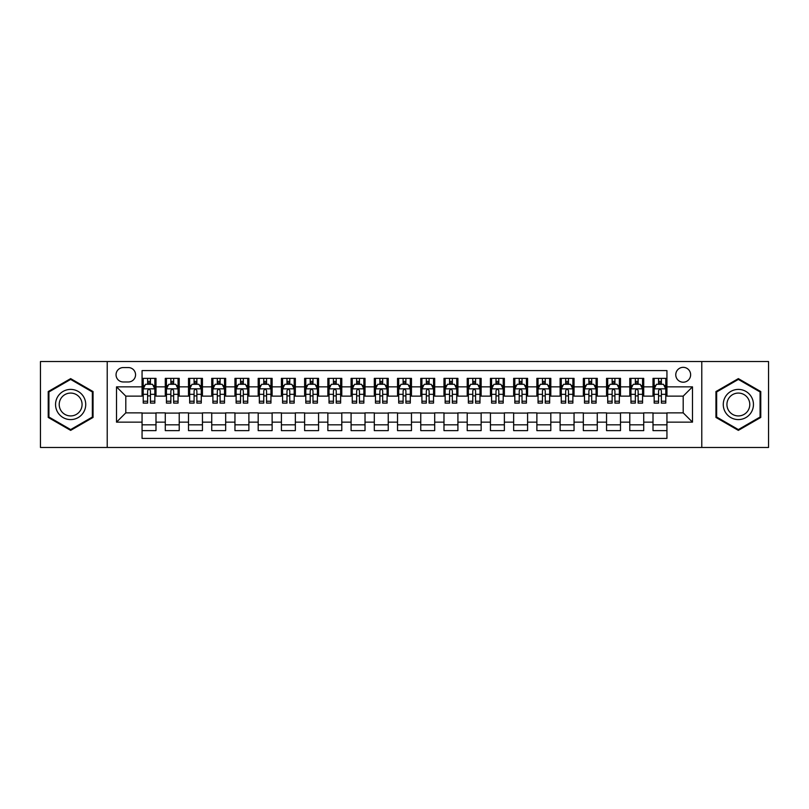 <?xml version="1.0" encoding="UTF-8"?>
<svg xmlns="http://www.w3.org/2000/svg" width="809" height="809" viewBox="0 0 809 809"><rect width="100%" height="100%" fill="white"/><g stroke="black" fill="none" stroke-linecap="round" stroke-linejoin="round"><path stroke-width="1.21" d="M683.201 367.337A7.433 7.433 0 0 0 675.768 374.769A7.433 7.433 0 0 0 683.201 382.202A7.433 7.433 0 0 0 690.633 374.769A7.433 7.433 0 0 0 683.201 367.337M701.777 447.468L768.55 447.468L768.55 361.532L701.777 361.532L701.777 447.468L107.223 447.468L107.223 361.532L40.45 361.532L40.45 447.468L107.223 447.468M666.94 378.369L653.005 378.369L653.005 386.854L643.721 386.854L643.721 396.137L653.005 396.137L653.005 386.854M643.721 386.854L643.721 378.369L629.786 378.369L629.786 386.854L620.493 386.854L620.493 396.137L629.786 396.137L629.786 386.854M620.493 386.854L620.493 378.369L606.558 378.369L606.558 386.854L597.264 386.854L597.264 396.137L606.558 396.137L606.558 386.854M597.264 386.854L597.264 378.369L583.329 378.369L583.329 386.854L574.046 386.854L574.046 396.137L583.329 396.137L583.329 386.854M574.046 386.854L574.046 378.369L560.111 378.369L560.111 386.854L550.818 386.854L550.818 396.137L560.111 396.137L560.111 386.854M550.818 386.854L550.818 378.369L536.883 378.369L536.883 386.854L527.589 386.854L527.589 396.137L536.883 396.137L536.883 386.854M527.589 386.854L527.589 378.369L513.654 378.369L513.654 386.854L504.371 386.854L504.371 396.137L513.654 396.137L513.654 386.854M504.371 386.854L504.371 378.369L490.436 378.369L490.436 386.854L481.143 386.854L481.143 396.137L490.436 396.137L490.436 386.854M481.143 386.854L481.143 378.369L467.208 378.369L467.208 386.854L457.914 386.854L457.914 396.137L467.208 396.137L467.208 386.854M457.914 386.854L457.914 378.369L443.979 378.369L443.979 386.854L434.696 386.854L434.696 396.137L443.979 396.137L443.979 386.854M434.696 386.854L434.696 378.369L420.761 378.369L420.761 386.854L411.468 386.854L411.468 396.137L420.761 396.137L420.761 386.854M411.468 386.854L411.468 378.369L397.532 378.369L397.532 386.854L388.239 386.854L388.239 396.137L397.532 396.137L397.532 386.854M388.239 386.854L388.239 378.369L374.304 378.369L374.304 386.854L365.021 386.854L365.021 396.137L374.304 396.137L374.304 386.854M365.021 386.854L365.021 378.369L351.086 378.369L351.086 386.854L341.792 386.854L341.792 396.137L351.086 396.137L351.086 386.854M341.792 386.854L341.792 378.369L327.857 378.369L327.857 386.854L318.564 386.854L318.564 396.137L327.857 396.137L327.857 386.854M318.564 386.854L318.564 378.369L304.629 378.369L304.629 386.854L295.346 386.854L295.346 396.137L304.629 396.137L304.629 386.854M295.346 386.854L295.346 378.369L281.411 378.369L281.411 386.854L272.117 386.854L272.117 396.137L281.411 396.137L281.411 386.854M272.117 386.854L272.117 378.369L258.182 378.369L258.182 386.854L248.889 386.854L248.889 396.137L258.182 396.137L258.182 386.854M248.889 386.854L248.889 378.369L234.954 378.369L234.954 386.854L225.671 386.854L225.671 396.137L234.954 396.137L234.954 386.854M225.671 386.854L225.671 378.369L211.736 378.369L211.736 386.854L202.442 386.854L202.442 396.137L211.736 396.137L211.736 386.854M202.442 386.854L202.442 378.369L188.507 378.369L188.507 386.854L179.214 386.854L179.214 396.137L188.507 396.137L188.507 386.854M179.214 386.854L179.214 378.369L165.279 378.369L165.279 396.137L155.995 396.137L155.995 378.369L142.06 378.369M142.06 430.631L155.995 430.631L155.995 412.863L165.279 412.863L165.279 430.631L179.214 430.631L179.214 412.863L188.507 412.863L188.507 422.146L179.214 422.146M188.507 422.146L188.507 430.631L202.442 430.631L202.442 412.863L211.736 412.863L211.736 422.146L202.442 422.146M211.736 422.146L211.736 430.631L225.671 430.631L225.671 412.863L234.954 412.863L234.954 422.146L225.671 422.146M234.954 422.146L234.954 430.631L248.889 430.631L248.889 412.863L258.182 412.863L258.182 422.146L248.889 422.146M258.182 422.146L258.182 430.631L272.117 430.631L272.117 412.863L281.411 412.863L281.411 422.146L272.117 422.146M281.411 422.146L281.411 430.631L295.346 430.631L295.346 412.863L304.629 412.863L304.629 422.146L295.346 422.146M304.629 422.146L304.629 430.631L318.564 430.631L318.564 412.863L327.857 412.863L327.857 422.146L318.564 422.146M327.857 422.146L327.857 430.631L341.792 430.631L341.792 412.863L351.086 412.863L351.086 422.146L341.792 422.146M351.086 422.146L351.086 430.631L365.021 430.631L365.021 412.863L374.304 412.863L374.304 422.146L365.021 422.146M374.304 422.146L374.304 430.631L388.239 430.631L388.239 412.863L397.532 412.863L397.532 422.146L388.239 422.146M397.532 422.146L397.532 430.631L411.468 430.631L411.468 412.863L420.761 412.863L420.761 422.146L411.468 422.146M420.761 422.146L420.761 430.631L434.696 430.631L434.696 412.863L443.979 412.863L443.979 422.146L434.696 422.146M443.979 422.146L443.979 430.631L457.914 430.631L457.914 412.863L467.208 412.863L467.208 422.146L457.914 422.146M467.208 422.146L467.208 430.631L481.143 430.631L481.143 412.863L490.436 412.863L490.436 422.146L481.143 422.146M490.436 422.146L490.436 430.631L504.371 430.631L504.371 412.863L513.654 412.863L513.654 422.146L504.371 422.146M513.654 422.146L513.654 430.631L527.589 430.631L527.589 412.863L536.883 412.863L536.883 422.146L527.589 422.146M536.883 422.146L536.883 430.631L550.818 430.631L550.818 412.863L560.111 412.863L560.111 422.146L550.818 422.146M560.111 422.146L560.111 430.631L574.046 430.631L574.046 412.863L583.329 412.863L583.329 422.146L574.046 422.146M583.329 422.146L583.329 430.631L597.264 430.631L597.264 412.863L606.558 412.863L606.558 422.146L597.264 422.146M606.558 422.146L606.558 430.631L620.493 430.631L620.493 412.863L629.786 412.863L629.786 422.146L620.493 422.146M629.786 422.146L629.786 430.631L643.721 430.631L643.721 412.863L653.005 412.863L653.005 422.146L643.721 422.146M123.251 381.969L128.358 381.969A7.2 7.2 0 0 0 135.558 374.769A7.2 7.2 0 0 0 128.358 367.569L123.251 367.569A7.2 7.2 0 0 0 116.051 374.769A7.2 7.2 0 0 0 123.251 381.969M701.777 361.532L107.223 361.532M666.94 386.854L666.94 370.593L142.06 370.593L142.06 396.137L125.8 396.137L125.8 412.863L142.06 412.863L142.06 438.407L666.94 438.407L666.94 412.863L683.201 412.863L683.201 396.137L666.94 396.137L666.94 386.854L692.484 386.854L692.484 422.146L666.94 422.146M142.06 422.146L116.516 422.146L116.516 386.854L142.06 386.854M653.005 422.146L653.005 430.631L666.94 430.631M142.06 384.174L143.223 384.174M147.632 384.174L150.423 384.174M154.832 384.174L155.995 384.174M142.06 395.904L143.223 395.904M147.632 395.904L150.423 395.904M154.832 395.904L155.995 395.904M142.06 413.096L155.995 413.096M142.06 424.826L155.995 424.826M165.279 395.904L166.442 395.904M170.861 395.904L173.642 395.904M178.061 395.904L179.214 395.904M165.279 384.174L166.442 384.174M170.861 384.174L173.642 384.174M178.061 384.174L179.214 384.174M165.279 413.096L179.214 413.096M165.279 424.826L179.214 424.826M188.507 413.096L202.442 413.096M188.507 424.826L202.442 424.826M188.507 384.174L189.67 384.174M194.079 384.174L196.87 384.174M201.279 384.174L202.442 384.174M188.507 395.904L189.67 395.904M194.079 395.904L196.87 395.904M201.279 395.904L202.442 395.904M211.736 413.096L225.671 413.096M211.736 424.826L225.671 424.826M211.736 384.174L212.898 384.174M217.308 384.174L220.099 384.174M224.508 384.174L225.671 384.174M211.736 395.904L212.898 395.904M217.308 395.904L220.099 395.904M224.508 395.904L225.671 395.904M234.954 413.096L248.889 413.096M234.954 424.826L248.889 424.826M234.954 384.174L236.117 384.174M240.536 384.174L243.317 384.174M247.736 384.174L248.889 384.174M234.954 395.904L236.117 395.904M240.536 395.904L243.317 395.904M247.736 395.904L248.889 395.904M258.182 413.096L272.117 413.096M258.182 424.826L272.117 424.826M258.182 384.174L259.345 384.174M263.754 384.174L266.545 384.174M270.954 384.174L272.117 384.174M258.182 395.904L259.345 395.904M263.754 395.904L266.545 395.904M270.954 395.904L272.117 395.904M281.411 413.096L295.346 413.096M281.411 424.826L295.346 424.826M281.411 384.174L282.574 384.174M286.983 384.174L289.774 384.174M294.183 384.174L295.346 384.174M281.411 395.904L282.574 395.904M286.983 395.904L289.774 395.904M294.183 395.904L295.346 395.904M304.629 413.096L318.564 413.096M304.629 424.826L318.564 424.826M304.629 384.174L305.792 384.174M310.211 384.174L312.992 384.174M317.411 384.174L318.564 384.174M304.629 395.904L305.792 395.904M310.211 395.904L312.992 395.904M317.411 395.904L318.564 395.904M327.857 413.096L341.792 413.096M327.857 424.826L341.792 424.826M327.857 384.174L329.02 384.174M333.429 384.174L336.22 384.174M340.629 384.174L341.792 384.174M327.857 395.904L329.02 395.904M333.429 395.904L336.22 395.904M340.629 395.904L341.792 395.904M351.086 413.096L365.021 413.096M351.086 424.826L365.021 424.826M351.086 384.174L352.249 384.174M356.658 384.174L359.439 384.174M363.858 384.174L365.021 384.174M351.086 395.904L352.249 395.904M356.658 395.904L359.439 395.904M363.858 395.904L365.021 395.904M374.304 413.096L388.239 413.096M374.304 424.826L388.239 424.826M374.304 384.174L375.467 384.174M379.886 384.174L382.667 384.174M387.086 384.174L388.239 384.174M374.304 395.904L375.467 395.904M379.886 395.904L382.667 395.904M387.086 395.904L388.239 395.904M397.532 413.096L411.468 413.096M397.532 424.826L411.468 424.826M397.532 384.174L398.695 384.174M403.104 384.174L405.896 384.174M410.305 384.174L411.468 384.174M397.532 395.904L398.695 395.904M403.104 395.904L405.896 395.904M410.305 395.904L411.468 395.904M420.761 413.096L434.696 413.096M420.761 424.826L434.696 424.826M420.761 384.174L421.914 384.174M426.333 384.174L429.114 384.174M433.533 384.174L434.696 384.174M420.761 395.904L421.914 395.904M426.333 395.904L429.114 395.904M433.533 395.904L434.696 395.904M443.979 413.096L457.914 413.096M443.979 424.826L457.914 424.826M443.979 384.174L445.142 384.174M449.561 384.174L452.342 384.174M456.751 384.174L457.914 384.174M443.979 395.904L445.142 395.904M449.561 395.904L452.342 395.904M456.751 395.904L457.914 395.904M467.208 413.096L481.143 413.096M467.208 424.826L481.143 424.826M467.208 384.174L468.371 384.174M472.78 384.174L475.571 384.174M479.98 384.174L481.143 384.174M467.208 395.904L468.371 395.904M472.78 395.904L475.571 395.904M479.98 395.904L481.143 395.904M490.436 413.096L504.371 413.096M490.436 424.826L504.371 424.826M490.436 384.174L491.589 384.174M496.008 384.174L498.789 384.174M503.208 384.174L504.371 384.174M490.436 395.904L491.589 395.904M496.008 395.904L498.789 395.904M503.208 395.904L504.371 395.904M513.654 413.096L527.589 413.096M513.654 424.826L527.589 424.826M513.654 384.174L514.817 384.174M519.226 384.174L522.017 384.174M526.426 384.174L527.589 384.174M513.654 395.904L514.817 395.904M519.226 395.904L522.017 395.904M526.426 395.904L527.589 395.904M536.883 413.096L550.818 413.096M536.883 424.826L550.818 424.826M536.883 384.174L538.046 384.174M542.455 384.174L545.246 384.174M549.655 384.174L550.818 384.174M536.883 395.904L538.046 395.904M542.455 395.904L545.246 395.904M549.655 395.904L550.818 395.904M560.111 413.096L574.046 413.096M560.111 424.826L574.046 424.826M560.111 384.174L561.264 384.174M565.683 384.174L568.464 384.174M572.883 384.174L574.046 384.174M560.111 395.904L561.264 395.904M565.683 395.904L568.464 395.904M572.883 395.904L574.046 395.904M583.329 413.096L597.264 413.096M583.329 424.826L597.264 424.826M583.329 384.174L584.492 384.174M588.901 384.174L591.692 384.174M596.102 384.174L597.264 384.174M583.329 395.904L584.492 395.904M588.901 395.904L591.692 395.904M596.102 395.904L597.264 395.904M606.558 413.096L620.493 413.096M606.558 424.826L620.493 424.826M606.558 384.174L607.721 384.174M612.13 384.174L614.921 384.174M619.33 384.174L620.493 384.174M606.558 395.904L607.721 395.904M612.13 395.904L614.921 395.904M619.33 395.904L620.493 395.904M629.786 413.096L643.721 413.096M629.786 424.826L643.721 424.826M629.786 384.174L630.939 384.174M635.358 384.174L638.139 384.174M642.558 384.174L643.721 384.174M629.786 395.904L630.939 395.904M635.358 395.904L638.139 395.904M642.558 395.904L643.721 395.904M653.005 413.096L666.94 413.096M653.005 424.826L666.94 424.826M653.005 384.174L654.168 384.174M658.577 384.174L661.368 384.174M665.777 384.174L666.94 384.174M653.005 395.904L654.168 395.904M658.577 395.904L661.368 395.904M665.777 395.904L666.94 395.904M125.8 396.137L116.516 386.854M125.8 412.863L116.516 422.146M692.484 386.854L683.201 396.137M692.484 422.146L683.201 412.863M70.646 430.378L93.055 417.444L93.055 391.556L70.646 378.622L48.227 391.556L48.227 417.444L70.646 430.378M760.773 391.556L738.354 378.622L715.945 391.556L715.945 417.444L738.354 430.378L760.773 417.444L760.773 391.556M150.423 381.393L147.632 381.393M154.832 401.213L150.423 401.213L150.423 403.104L154.832 403.104L154.832 388.937L152.507 384.295L145.539 384.295L143.223 388.937L143.223 403.104L147.632 403.104L147.632 401.213L143.223 401.213M143.223 388.937L143.223 378.369M154.832 388.937L154.832 378.369M147.632 384.295L147.632 378.369M150.423 378.369L150.423 384.295M150.423 401.213L150.423 390.676C149.493 388.896 148.563 388.896 147.632 390.676L147.632 401.213M70.646 389.402A15.098 15.098 0 0 0 55.548 404.5A15.098 15.098 0 0 0 70.646 419.598A15.098 15.098 0 0 0 85.734 404.5A15.098 15.098 0 0 0 70.646 389.402M70.646 393.073A11.427 11.427 0 0 0 59.209 404.5A11.427 11.427 0 0 0 70.646 415.927A11.427 11.427 0 0 0 82.073 404.5A11.427 11.427 0 0 0 70.646 393.073M92.357 417.039L70.646 429.579L48.924 417.039L48.924 391.961L70.646 379.421L92.357 391.961L92.357 417.039M725.289 396.956A15.098 15.098 0 0 0 730.81 417.575A15.098 15.098 0 0 0 751.43 412.044A15.098 15.098 0 0 0 745.908 391.425A15.098 15.098 0 0 0 725.289 396.956M728.464 398.786A11.427 11.427 0 0 0 732.641 414.4A11.427 11.427 0 0 0 748.254 410.214A11.427 11.427 0 0 0 744.068 394.6A11.427 11.427 0 0 0 728.464 398.786M760.076 391.961L760.076 417.039L738.354 429.579L716.643 417.039L716.643 391.961L738.354 379.421L760.076 391.961M173.642 381.393L170.861 381.393M178.061 401.213L173.642 401.213L173.642 403.104L178.061 403.104L178.061 388.937L175.735 384.295L168.768 384.295L166.442 388.937L166.442 403.104L170.861 403.104L170.861 401.213L166.442 401.213M166.442 388.937L166.442 378.369M178.061 388.937L178.061 378.369M170.861 384.295L170.861 378.369M173.642 378.369L173.642 384.295M173.642 401.213L173.642 390.676C172.722 388.896 171.791 388.896 170.861 390.676L170.861 401.213M196.87 381.393L194.079 381.393M201.279 401.213L196.87 401.213L196.87 403.104L201.279 403.104L201.279 388.937L198.963 384.295L191.996 384.295L189.67 388.937L189.67 403.104L194.079 403.104L194.079 401.213L189.67 401.213M189.67 388.937L189.67 378.369M201.279 388.937L201.279 378.369M194.079 384.295L194.079 378.369M196.87 378.369L196.87 384.295M196.87 401.213L196.87 390.676C195.94 388.896 195.009 388.896 194.079 390.676L194.079 401.213M220.099 381.393L217.308 381.393M224.508 401.213L220.099 401.213L220.099 403.104L224.508 403.104L224.508 388.937L222.182 384.295L215.214 384.295L212.898 388.937L212.898 403.104L217.308 403.104L217.308 401.213L212.898 401.213M212.898 388.937L212.898 378.369M224.508 388.937L224.508 378.369M217.308 384.295L217.308 378.369M220.099 378.369L220.099 384.295M220.099 401.213L220.099 390.676C219.168 388.896 218.238 388.896 217.308 390.676L217.308 401.213M243.317 381.393L240.536 381.393M247.736 401.213L243.317 401.213L243.317 403.104L247.736 403.104L247.736 388.937L245.41 384.295L238.443 384.295L236.117 388.937L236.117 403.104L240.536 403.104L240.536 401.213L236.117 401.213M236.117 388.937L236.117 378.369M247.736 388.937L247.736 378.369M240.536 384.295L240.536 378.369M243.317 378.369L243.317 384.295M243.317 401.213L243.317 390.676C242.397 388.896 241.466 388.896 240.536 390.676L240.536 401.213M266.545 381.393L263.754 381.393M270.954 401.213L266.545 401.213L266.545 403.104L270.954 403.104L270.954 388.937L268.639 384.295L261.671 384.295L259.345 388.937L259.345 403.104L263.754 403.104L263.754 401.213L259.345 401.213M259.345 388.937L259.345 378.369M270.954 388.937L270.954 378.369M263.754 384.295L263.754 378.369M266.545 378.369L266.545 384.295M266.545 401.213L266.545 390.676C265.615 388.896 264.685 388.896 263.754 390.676L263.754 401.213M289.774 381.393L286.983 381.393M294.183 401.213L289.774 401.213L289.774 403.104L294.183 403.104L294.183 388.937L291.857 384.295L284.889 384.295L282.574 388.937L282.574 403.104L286.983 403.104L286.983 401.213L282.574 401.213M282.574 388.937L282.574 378.369M294.183 388.937L294.183 378.369M286.983 384.295L286.983 378.369M289.774 378.369L289.774 384.295M289.774 401.213L289.774 390.676C288.843 388.896 287.913 388.896 286.983 390.676L286.983 401.213M312.992 381.393L310.211 381.393M317.411 401.213L312.992 401.213L312.992 403.104L317.411 403.104L317.411 388.937L315.085 384.295L308.118 384.295L305.792 388.937L305.792 403.104L310.211 403.104L310.211 401.213L305.792 401.213M305.792 388.937L305.792 378.369M317.411 388.937L317.411 378.369M310.211 384.295L310.211 378.369M312.992 378.369L312.992 384.295M312.992 401.213L312.992 390.676C312.062 388.896 311.141 388.896 310.211 390.676L310.211 401.213M336.22 381.393L333.429 381.393M340.629 401.213L336.22 401.213L336.22 403.104L340.629 403.104L340.629 388.937L338.314 384.295L331.346 384.295L329.02 388.937L329.02 403.104L333.429 403.104L333.429 401.213L329.02 401.213M329.02 388.937L329.02 378.369M340.629 388.937L340.629 378.369M333.429 384.295L333.429 378.369M336.22 378.369L336.22 384.295M336.22 401.213L336.22 390.676C335.29 388.896 334.36 388.896 333.429 390.676L333.429 401.213M359.439 381.393L356.658 381.393M363.858 401.213L359.439 401.213L359.439 403.104L363.858 403.104L363.858 388.937L361.532 384.295L354.564 384.295L352.249 388.937L352.249 403.104L356.658 403.104L356.658 401.213L352.249 401.213M352.249 388.937L352.249 378.369M363.858 388.937L363.858 378.369M356.658 384.295L356.658 378.369M359.439 378.369L359.439 384.295M359.439 401.213L359.439 390.676C358.518 388.896 357.588 388.896 356.658 390.676L356.658 401.213M382.667 381.393L379.886 381.393M387.086 401.213L382.667 401.213L382.667 403.104L387.086 403.104L387.086 388.937L384.76 384.295L377.793 384.295L375.467 388.937L375.467 403.104L379.886 403.104L379.886 401.213L375.467 401.213M375.467 388.937L375.467 378.369M387.086 388.937L387.086 378.369M379.886 384.295L379.886 378.369M382.667 378.369L382.667 384.295M382.667 401.213L382.667 390.676C381.737 388.896 380.817 388.896 379.886 390.676L379.886 401.213M405.896 381.393L403.104 381.393M410.305 401.213L405.896 401.213L405.896 403.104L410.305 403.104L410.305 388.937L407.979 384.295L401.021 384.295L398.695 388.937L398.695 403.104L403.104 403.104L403.104 401.213L398.695 401.213M398.695 388.937L398.695 378.369M410.305 388.937L410.305 378.369M403.104 384.295L403.104 378.369M405.896 378.369L405.896 384.295M405.896 401.213L405.896 390.676C404.965 388.896 404.035 388.896 403.104 390.676L403.104 401.213M429.114 381.393L426.333 381.393M433.533 401.213L429.114 401.213L429.114 403.104L433.533 403.104L433.533 388.937L431.207 384.295L424.24 384.295L421.914 388.937L421.914 403.104L426.333 403.104L426.333 401.213L421.914 401.213M421.914 388.937L421.914 378.369M433.533 388.937L433.533 378.369M426.333 384.295L426.333 378.369M429.114 378.369L429.114 384.295M429.114 401.213L429.114 390.676C428.194 388.896 427.263 388.896 426.333 390.676L426.333 401.213M452.342 381.393L449.561 381.393M456.751 401.213L452.342 401.213L452.342 403.104L456.751 403.104L456.751 388.937L454.436 384.295L447.468 384.295L445.142 388.937L445.142 403.104L449.561 403.104L449.561 401.213L445.142 401.213M445.142 388.937L445.142 378.369M456.751 388.937L456.751 378.369M449.561 384.295L449.561 378.369M452.342 378.369L452.342 384.295M452.342 401.213L452.342 390.676C451.412 388.896 450.482 388.896 449.561 390.676L449.561 401.213M475.571 381.393L472.78 381.393M479.98 401.213L475.571 401.213L475.571 403.104L479.98 403.104L479.98 388.937L477.654 384.295L470.686 384.295L468.371 388.937L468.371 403.104L472.78 403.104L472.78 401.213L468.371 401.213M468.371 388.937L468.371 378.369M479.98 388.937L479.98 378.369M472.78 384.295L472.78 378.369M475.571 378.369L475.571 384.295M475.571 401.213L475.571 390.676C474.64 388.896 473.71 388.896 472.78 390.676L472.78 401.213M498.789 381.393L496.008 381.393M503.208 401.213L498.789 401.213L498.789 403.104L503.208 403.104L503.208 388.937L500.882 384.295L493.915 384.295L491.589 388.937L491.589 403.104L496.008 403.104L496.008 401.213L491.589 401.213M491.589 388.937L491.589 378.369M503.208 388.937L503.208 378.369M496.008 384.295L496.008 378.369M498.789 378.369L498.789 384.295M498.789 401.213L498.789 390.676C497.869 388.896 496.938 388.896 496.008 390.676L496.008 401.213M522.017 381.393L519.226 381.393M526.426 401.213L522.017 401.213L522.017 403.104L526.426 403.104L526.426 388.937L524.111 384.295L517.143 384.295L514.817 388.937L514.817 403.104L519.226 403.104L519.226 401.213L514.817 401.213M514.817 388.937L514.817 378.369M526.426 388.937L526.426 378.369M519.226 384.295L519.226 378.369M522.017 378.369L522.017 384.295M522.017 401.213L522.017 390.676C521.087 388.896 520.157 388.896 519.226 390.676L519.226 401.213M545.246 381.393L542.455 381.393M549.655 401.213L545.246 401.213L545.246 403.104L549.655 403.104L549.655 388.937L547.329 384.295L540.361 384.295L538.046 388.937L538.046 403.104L542.455 403.104L542.455 401.213L538.046 401.213M538.046 388.937L538.046 378.369M549.655 388.937L549.655 378.369M542.455 384.295L542.455 378.369M545.246 378.369L545.246 384.295M545.246 401.213L545.246 390.676C544.315 388.896 543.385 388.896 542.455 390.676L542.455 401.213M568.464 381.393L565.683 381.393M572.883 401.213L568.464 401.213L568.464 403.104L572.883 403.104L572.883 388.937L570.557 384.295L563.59 384.295L561.264 388.937L561.264 403.104L565.683 403.104L565.683 401.213L561.264 401.213M561.264 388.937L561.264 378.369M572.883 388.937L572.883 378.369M565.683 384.295L565.683 378.369M568.464 378.369L568.464 384.295M568.464 401.213L568.464 390.676C567.544 388.896 566.613 388.896 565.683 390.676L565.683 401.213M591.692 381.393L588.901 381.393M596.102 401.213L591.692 401.213L591.692 403.104L596.102 403.104L596.102 388.937L593.786 384.295L586.818 384.295L584.492 388.937L584.492 403.104L588.901 403.104L588.901 401.213L584.492 401.213M584.492 388.937L584.492 378.369M596.102 388.937L596.102 378.369M588.901 384.295L588.901 378.369M591.692 378.369L591.692 384.295M591.692 401.213L591.692 390.676C590.762 388.896 589.832 388.896 588.901 390.676L588.901 401.213M614.921 381.393L612.13 381.393M619.33 401.213L614.921 401.213L614.921 403.104L619.33 403.104L619.33 388.937L617.004 384.295L610.037 384.295L607.721 388.937L607.721 403.104L612.13 403.104L612.13 401.213L607.721 401.213M607.721 388.937L607.721 378.369M619.33 388.937L619.33 378.369M612.13 384.295L612.13 378.369M614.921 378.369L614.921 384.295M614.921 401.213L614.921 390.676C613.991 388.896 613.06 388.896 612.13 390.676L612.13 401.213M638.139 381.393L635.358 381.393M642.558 401.213L638.139 401.213L638.139 403.104L642.558 403.104L642.558 388.937L640.232 384.295L633.265 384.295L630.939 388.937L630.939 403.104L635.358 403.104L635.358 401.213L630.939 401.213M630.939 388.937L630.939 378.369M642.558 388.937L642.558 378.369M635.358 384.295L635.358 378.369M638.139 378.369L638.139 384.295M638.139 401.213L638.139 390.676C637.219 388.896 636.289 388.896 635.358 390.676L635.358 401.213M661.368 381.393L658.577 381.393M665.777 401.213L661.368 401.213L661.368 403.104L665.777 403.104L665.777 388.937L663.461 384.295L656.493 384.295L654.168 388.937L654.168 403.104L658.577 403.104L658.577 401.213L654.168 401.213M654.168 388.937L654.168 378.369M665.777 388.937L665.777 378.369M658.577 384.295L658.577 378.369M661.368 378.369L661.368 384.295M661.368 401.213L661.368 390.676C660.437 388.896 659.507 388.896 658.577 390.676L658.577 401.213M165.279 422.146L155.995 422.146M165.279 386.854L155.995 386.854M154.772 388.826L143.274 388.826M143.223 385.569L144.902 385.569M153.154 385.569L154.832 385.569M147.632 394.327L143.223 394.327M154.832 394.327L150.423 394.327M150.423 382.869L147.632 382.869M178 388.826L166.502 388.826M166.442 385.569L168.13 385.569M176.372 385.569L178.061 385.569M170.861 394.327L166.442 394.327M178.061 394.327L173.642 394.327M173.642 382.869L170.861 382.869M201.229 388.826L189.731 388.826M189.67 385.569L191.349 385.569M199.601 385.569L201.279 385.569M194.079 394.327L189.67 394.327M201.279 394.327L196.87 394.327M196.87 382.869L194.079 382.869M224.447 388.826L212.949 388.826M212.898 385.569L214.577 385.569M222.819 385.569L224.508 385.569M217.308 394.327L212.898 394.327M224.508 394.327L220.099 394.327M220.099 382.869L217.308 382.869M247.675 388.826L236.177 388.826M236.117 385.569L237.806 385.569M246.047 385.569L247.736 385.569M240.536 394.327L236.117 394.327M247.736 394.327L243.317 394.327M243.317 382.869L240.536 382.869M270.904 388.826L259.406 388.826M259.345 385.569L261.024 385.569M269.276 385.569L270.954 385.569M263.754 394.327L259.345 394.327M270.954 394.327L266.545 394.327M266.545 382.869L263.754 382.869M294.122 388.826L282.624 388.826M282.574 385.569L284.252 385.569M292.494 385.569L294.183 385.569M286.983 394.327L282.574 394.327M294.183 394.327L289.774 394.327M289.774 382.869L286.983 382.869M317.35 388.826L305.853 388.826M305.792 385.569L307.481 385.569M315.722 385.569L317.411 385.569M310.211 394.327L305.792 394.327M317.411 394.327L312.992 394.327M312.992 382.869L310.211 382.869M340.569 388.826L329.081 388.826M329.02 385.569L330.699 385.569M338.951 385.569L340.629 385.569M333.429 394.327L329.02 394.327M340.629 394.327L336.22 394.327M336.22 382.869L333.429 382.869M363.797 388.826L352.299 388.826M352.249 385.569L353.927 385.569M362.169 385.569L363.858 385.569M356.658 394.327L352.249 394.327M363.858 394.327L359.439 394.327M359.439 382.869L356.658 382.869M387.026 388.826L375.528 388.826M375.467 385.569L377.156 385.569M385.397 385.569L387.086 385.569M379.886 394.327L375.467 394.327M387.086 394.327L382.667 394.327M382.667 382.869L379.886 382.869M410.244 388.826L398.756 388.826M398.695 385.569L400.374 385.569M408.626 385.569L410.305 385.569M403.104 394.327L398.695 394.327M410.305 394.327L405.896 394.327M405.896 382.869L403.104 382.869M433.472 388.826L421.974 388.826M421.914 385.569L423.603 385.569M431.844 385.569L433.533 385.569M426.333 394.327L421.914 394.327M433.533 394.327L429.114 394.327M429.114 382.869L426.333 382.869M456.701 388.826L445.203 388.826M445.142 385.569L446.831 385.569M455.073 385.569L456.751 385.569M449.561 394.327L445.142 394.327M456.751 394.327L452.342 394.327M452.342 382.869L449.561 382.869M479.919 388.826L468.431 388.826M468.371 385.569L470.049 385.569M478.301 385.569L479.98 385.569M472.78 394.327L468.371 394.327M479.98 394.327L475.571 394.327M475.571 382.869L472.78 382.869M503.147 388.826L491.65 388.826M491.589 385.569L493.278 385.569M501.519 385.569L503.208 385.569M496.008 394.327L491.589 394.327M503.208 394.327L498.789 394.327M498.789 382.869L496.008 382.869M526.376 388.826L514.878 388.826M514.817 385.569L516.506 385.569M524.748 385.569L526.426 385.569M519.226 394.327L514.817 394.327M526.426 394.327L522.017 394.327M522.017 382.869L519.226 382.869M549.594 388.826L538.096 388.826M538.046 385.569L539.724 385.569M547.976 385.569L549.655 385.569M542.455 394.327L538.046 394.327M549.655 394.327L545.246 394.327M545.246 382.869L542.455 382.869M572.823 388.826L561.325 388.826M561.264 385.569L562.953 385.569M571.194 385.569L572.883 385.569M565.683 394.327L561.264 394.327M572.883 394.327L568.464 394.327M568.464 382.869L565.683 382.869M596.051 388.826L584.553 388.826M584.492 385.569L586.181 385.569M594.423 385.569L596.102 385.569M588.901 394.327L584.492 394.327M596.102 394.327L591.692 394.327M591.692 382.869L588.901 382.869M619.269 388.826L607.771 388.826M607.721 385.569L609.399 385.569M617.651 385.569L619.33 385.569M612.13 394.327L607.721 394.327M619.33 394.327L614.921 394.327M614.921 382.869L612.13 382.869M642.498 388.826L631 388.826M630.939 385.569L632.628 385.569M640.87 385.569L642.558 385.569M635.358 394.327L630.939 394.327M642.558 394.327L638.139 394.327M638.139 382.869L635.358 382.869M665.726 388.826L654.228 388.826M654.168 385.569L655.846 385.569M664.098 385.569L665.777 385.569M658.577 394.327L654.168 394.327M665.777 394.327L661.368 394.327M661.368 382.869L658.577 382.869"/></g></svg>
